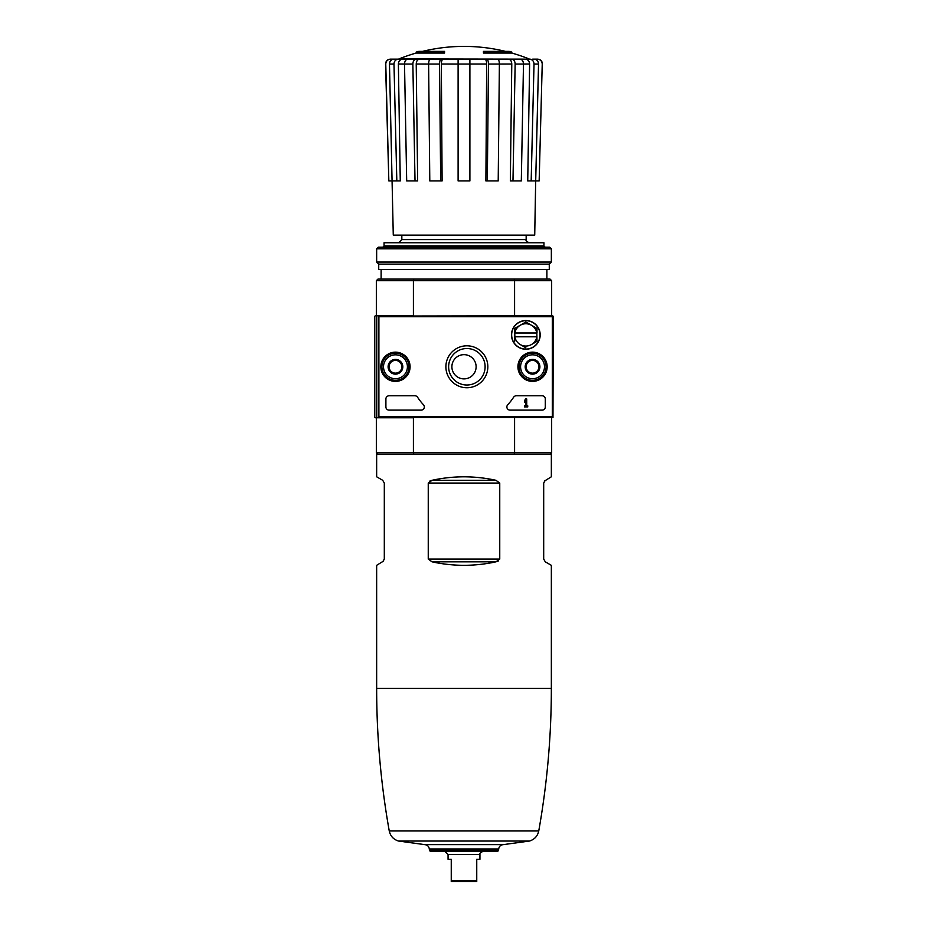 <?xml version="1.0" encoding="UTF-8"?>
<svg xmlns="http://www.w3.org/2000/svg" width="928" height="928" viewBox="0 0 928 928"><rect width="100%" height="100%" fill="white"/><g stroke="black" fill="none" stroke-linecap="round" stroke-linejoin="round"><path stroke-width="1.39" d="M383.682 560.964L376.652 565.326L376.652 688.425C376.664 736.298 380.863 783.812 389.25 830.954C390.386 836.093 393.472 839.457 398.495 841.035L424.606 844.619C427.298 844.863 428.864 846.324 429.316 848.981L429.455 850.524L498.545 850.524L498.684 848.981L429.316 848.981M544.318 481.156L551.348 476.795L551.348 454.442L376.652 454.442L376.652 476.795L382.707 480.298L384.308 483.059L384.308 559.074L382.707 561.834M429.699 481.145L432.042 480.298L428.249 483.059L428.249 559.074L432.042 561.834C453.351 566.463 474.649 566.463 495.958 561.834L499.751 559.074L428.249 559.074M498.301 560.976L495.958 561.834L432.042 561.834M495.958 480.298C474.649 475.658 453.351 475.658 432.042 480.298L495.958 480.298L499.751 483.059L499.751 559.074M545.293 480.298L543.692 483.059L543.692 559.074L545.293 561.834L551.348 565.326L551.348 688.425L376.652 688.425M416.185 53.047L444.558 53.047L444.558 52.096L416.185 52.096L416.185 53.047A175.334 175.334 0 0 0 398.924 58.928L530.259 59.148L398.286 59.148M444.558 52.096L444.558 51.388L418.737 51.388A175.334 175.334 0 0 0 416.185 52.096M511.815 52.096A175.334 175.334 0 0 0 509.263 51.388L483.442 51.388L483.442 53.047L511.815 53.047L511.815 52.096L483.442 52.096M484.834 59.148C485.959 59.438 486.574 61.062 486.666 64.02L485.889 180.925L498.208 180.925L499.38 64.055C499.299 61.086 498.684 59.45 497.547 59.148L469.893 59.148L469.893 64.055L441.334 64.02L442.111 180.925L429.792 180.925L428.62 64.055C428.701 61.086 429.316 59.45 430.453 59.148L441.345 59.148C440.208 59.45 439.605 61.086 439.512 64.055L416.22 64.02L417.658 180.925L406.684 180.925L404.515 64.055C404.678 61.086 405.803 59.45 407.902 59.148L416.243 59.148C414.143 59.45 413.018 61.086 412.856 64.055L398.379 64.02L400.27 180.925L388.844 180.925L385.77 64.055C386.002 61.086 387.602 59.45 390.56 59.148L397.741 59.148M396.824 180.925L393.982 64.055C394.203 61.086 395.676 59.45 398.414 59.148L411.266 59.148M416.243 59.148L432.274 59.148M441.345 59.148L469.893 59.148M508.393 59.148C510.481 59.438 511.606 61.062 511.78 64.02L510.342 180.925L521.316 180.925L523.485 64.055C523.322 61.086 522.197 59.45 520.098 59.148L495.726 59.148M398.924 58.928L516.734 59.148M532.684 59.148L537.44 59.148C540.398 59.45 541.998 61.086 542.23 64.055L539.156 180.925L542.23 64.055M393.982 64.055L389.47 64.055L393.275 235.12L534.725 235.12L535.676 180.925L539.156 180.925M534.099 59.148C536.836 59.45 538.321 61.086 538.53 64.055L535.7 180.925L527.73 180.925L529.621 64.02L515.144 64.055L512.975 180.925M538.53 64.055L534.018 64.055L531.176 180.925M534.018 64.055C533.797 61.086 532.324 59.45 529.586 59.148M525.19 59.148C527.916 59.438 529.389 61.062 529.621 64.02M515.144 64.055C514.982 61.086 513.857 59.45 511.757 59.148M511.78 64.02L488.488 64.055L487.316 180.925M488.488 64.055C488.395 61.086 487.792 59.45 486.655 59.148M486.666 64.02L469.893 64.02L469.893 180.925L458.107 180.925L458.107 59.148M440.684 180.925L439.512 64.055M441.334 64.02C441.426 61.062 442.041 59.438 443.166 59.148M415.025 180.925L412.856 64.055M416.22 64.02C416.394 61.062 417.519 59.438 419.607 59.148M398.379 64.02C398.611 61.062 400.084 59.438 402.81 59.148M389.47 64.055C389.679 61.086 391.164 59.45 393.901 59.148M388.844 180.925L385.549 64.055C385.77 61.086 387.37 59.45 390.328 59.148M401.836 235.12L401.836 239.575L398.646 242.765M514.158 454.442L514.588 452.841L413.412 452.841L413.842 454.442M413.412 452.841L413.412 417.774L376.339 417.774L376.339 315.764L413.412 315.764L413.412 280.697L376.339 280.697L376.339 315.764L375.701 315.764A0.951 0.951 0 0 0 374.738 316.726L374.738 416.823A0.951 0.951 0 0 0 375.701 417.774L376.339 417.774L376.339 452.841L413.412 452.841M551.661 417.774L551.661 452.841L514.588 452.841L514.588 417.774M514.158 279.108L413.842 279.108L413.412 280.697L514.588 280.697L514.158 279.108L550.072 279.108L551.661 280.697L514.588 280.697L514.588 315.764M551.661 280.697L551.661 315.764M413.842 279.108L377.928 279.108L376.339 280.697M551.661 452.841L550.072 454.442M377.928 454.442L376.339 452.841M381.118 269.549L381.118 279.108M384.053 245.955L543.947 245.955L543.947 242.765L384.053 242.765L384.053 245.955L382.777 247.231M451.89 366.769A12.11 12.11 0 0 1 470.055 356.282A12.11 12.11 0 0 1 470.055 377.267A12.11 12.11 0 0 1 451.89 366.769M498.545 850.524L497.675 851.312L430.325 851.312L429.455 850.524M445.892 366.769A20.973 20.973 0 0 1 477.352 348.615A20.973 20.973 0 0 1 477.352 384.934A20.973 20.973 0 0 1 445.892 366.769M389.087 395.78A3.19 3.19 0 0 0 385.897 398.97L385.897 406.94A3.19 3.19 0 0 0 389.087 410.13L421.138 410.13A3.19 3.19 0 0 0 423.47 404.77A55.784 55.784 0 0 1 417.577 397.23A3.19 3.19 0 0 0 414.909 395.78L389.087 395.78M547.16 366.769A14.628 14.628 0 0 0 525.225 354.113A14.628 14.628 0 0 0 525.225 379.436A14.628 14.628 0 0 0 547.16 366.769M410.083 366.769A14.628 14.628 0 0 0 388.148 354.113A14.628 14.628 0 0 0 388.148 379.436A14.628 14.628 0 0 0 410.083 366.769M507.72 404.77A55.784 55.784 0 0 0 513.613 397.23A3.19 3.19 0 0 1 516.281 395.78L542.103 395.78A3.19 3.19 0 0 1 545.293 398.97L545.293 406.94A3.19 3.19 0 0 1 542.103 410.13L510.052 410.13A3.19 3.19 0 0 1 507.72 404.77M553.262 316.726L552.984 417.496L378.206 417.496L378.206 316.054L552.299 315.764L553.262 316.726M552.984 316.054L552.299 316.726L552.299 416.823L552.984 417.496M378.206 316.054L378.891 316.726L552.299 316.726M378.891 316.726L378.891 416.823L378.206 417.496M546.882 366.769A14.349 14.349 0 0 0 525.364 354.345A14.349 14.349 0 0 0 525.364 379.192A14.349 14.349 0 0 0 546.882 366.769M409.805 366.769A14.349 14.349 0 0 0 388.287 354.345A14.349 14.349 0 0 0 388.287 379.192A14.349 14.349 0 0 0 409.805 366.769M525.608 405.826L524.564 405.826L524.564 406.94L527.754 406.94L527.754 405.826L526.721 405.826L526.721 398.97L525.608 398.97L524.564 400.56L524.564 402.16L525.608 400.56L525.608 405.826M448.63 366.769A18.247 18.247 0 0 1 475.994 350.97A18.247 18.247 0 0 1 475.994 382.568A18.247 18.247 0 0 1 448.63 366.769M401.836 370.458L395.467 374.135L389.087 370.458L389.087 363.092L395.467 359.414L401.836 363.092L401.836 370.458A7.366 7.366 0 0 1 389.087 370.458A7.366 7.366 0 0 1 395.467 359.414A7.366 7.366 0 0 1 401.836 370.458L401.836 363.092L395.467 359.414L389.087 363.092L389.087 370.458L392.277 372.29A6.38 6.38 0 0 1 392.277 361.247A6.38 6.38 0 0 1 401.836 366.769A6.38 6.38 0 0 1 398.646 372.29L401.836 370.458M395.467 354.821A11.96 11.96 0 0 1 405.814 372.754A11.96 11.96 0 0 1 385.108 372.754A11.96 11.96 0 0 1 395.467 354.821M395.467 353.22A13.549 13.549 0 0 1 407.195 373.543A13.549 13.549 0 0 1 383.728 373.543A13.549 13.549 0 0 1 395.467 353.22M398.646 372.29A6.38 6.38 0 0 1 392.277 372.29L395.467 374.135L398.646 372.29M538.913 370.458L532.533 374.135L526.164 370.458L526.164 363.092L532.533 359.414L538.913 363.092L538.913 370.458A7.366 7.366 0 0 1 526.164 370.458A7.366 7.366 0 0 1 532.533 359.414A7.366 7.366 0 0 1 538.913 370.458L538.913 363.092L532.533 359.414L526.164 363.092L526.164 370.458L529.354 372.29A6.38 6.38 0 0 1 529.354 361.247A6.38 6.38 0 0 1 538.913 366.769A6.38 6.38 0 0 1 535.723 372.29L538.913 370.458M532.533 354.821A11.96 11.96 0 0 1 542.892 372.754A11.96 11.96 0 0 1 522.186 372.754A11.96 11.96 0 0 1 532.533 354.821M532.533 353.22A13.549 13.549 0 0 1 544.272 373.543A13.549 13.549 0 0 1 520.805 373.543A13.549 13.549 0 0 1 532.533 353.22M535.723 372.29A6.38 6.38 0 0 1 529.354 372.29L532.533 374.135L535.723 372.29M540.189 334.892A14.349 14.349 0 0 0 518.671 322.468A14.349 14.349 0 0 0 518.671 347.316A14.349 14.349 0 0 0 540.189 334.892M514.854 332.978A11.159 11.159 0 0 1 536.836 332.978L536.999 341.342L531.419 344.555A11.159 11.159 0 0 1 520.26 344.555L525.84 347.78L520.26 344.555A11.159 11.159 0 0 1 514.854 336.806L514.68 328.454L525.84 322.016L536.999 328.454L536.999 332.978L514.854 332.978M511.653 334.892A14.187 14.187 0 0 0 525.84 349.079A14.187 14.187 0 0 0 540.026 334.892A14.187 14.187 0 0 0 525.84 320.705A14.187 14.187 0 0 0 511.653 334.892M532.405 343.986L536.999 341.342M514.68 341.342L514.68 336.806L536.836 336.806A11.159 11.159 0 0 1 531.419 344.555M551.348 248.82L549.747 247.231L378.253 247.231L376.652 248.82L376.652 262.056L551.348 262.056L551.348 248.82L376.652 248.82M551.348 262.056L549.272 264.12L378.728 264.12L376.652 262.056M549.272 264.12L549.272 269.549L378.728 269.549L378.728 264.12M483.128 851.312C480.112 852.786 479.045 853.841 479.938 854.502L448.062 854.502L444.872 851.312M448.062 854.502L448.062 859.282L451.252 859.282L451.252 881.6L476.748 881.6L476.748 880.8L451.252 880.8M479.938 854.502L479.938 859.282L476.748 859.282L476.748 880.8M526.164 235.12L526.164 239.575L401.836 239.575M551.348 688.425C551.336 736.298 547.137 783.812 538.75 830.954L389.25 830.954M538.75 830.954C537.614 836.093 534.528 839.457 529.505 841.035L398.495 841.035M529.505 841.035L503.394 844.619L424.606 844.619M499.751 483.059L428.249 483.059M378.891 416.823L552.299 416.823M505.528 51.388A175.334 175.334 0 0 0 422.472 51.388M529.076 58.928A175.334 175.334 0 0 0 511.815 53.047M546.882 269.549L546.882 279.108M526.164 239.575C525.526 240.572 526.594 241.64 529.354 242.765M543.947 245.955L545.223 247.231M542.451 64.055C542.23 61.086 540.63 59.45 537.672 59.148M498.684 848.981C499.136 846.324 500.702 844.863 503.394 844.619"/></g></svg>
